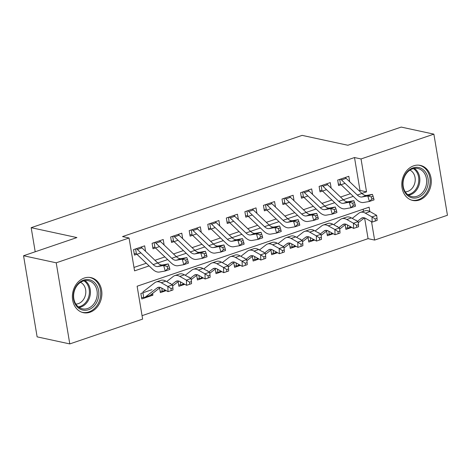 <?xml version="1.0" encoding="UTF-8"?>
<svg xmlns="http://www.w3.org/2000/svg" width="471" height="471" viewBox="0 0 471 471"><rect width="100%" height="100%" fill="white"/><g stroke="black" fill="none" stroke-linecap="round" stroke-linejoin="round"><path stroke-width="0.71" d="M84.268 278.043A17.933 14.589 -77.8 0 1 90.915 277.613A17.933 14.589 -77.8 0 1 101.877 294.192A17.933 14.589 -77.8 0 1 89.99 312.244A17.933 14.589 -77.8 0 1 83.338 312.673A17.933 14.589 -77.8 0 1 72.381 296.094A17.933 14.589 -77.8 0 1 84.268 278.043M413.673 165.816A17.933 14.589 -77.8 0 1 420.326 165.392A17.933 14.589 -77.8 0 1 431.283 181.971A17.933 14.589 -77.8 0 1 419.396 200.016A17.933 14.589 -77.8 0 1 412.749 200.446A17.933 14.589 -77.8 0 1 401.787 183.867A17.933 14.589 -77.8 0 1 413.673 165.816M369.829 211.497L369.105 207.187L137.126 286.221L142.631 319.103L69.79 343.918L37.127 336.859L23.55 255.741L76.903 237.567L31.174 227.681L302.123 135.371L347.857 145.256L401.21 127.082L433.873 134.141L447.45 215.259L374.61 240.075L371.542 221.741M142.054 315.664L368.075 238.662L374.61 240.075M145.568 251.32L144.668 245.833L133.534 249.624L134.453 255.105L140.929 252.898M164.126 244.997L163.225 239.509L152.092 243.301L153.01 248.782L159.486 246.574M182.671 238.662L181.788 233.186L170.649 236.978L171.568 242.459L178.044 240.257M201.264 232.344L200.346 226.863L189.207 230.655L190.125 236.136L196.601 233.934M219.786 226.015L218.903 220.54L207.77 224.337L208.682 229.819L215.159 227.611M238.379 219.698L237.461 214.217L226.327 218.014L227.246 223.495L233.716 221.288M256.919 213.387L256.018 207.894L244.885 211.691L245.803 217.172L252.279 214.964M275.476 207.063L274.575 201.576L263.442 205.368L264.361 210.849L270.837 208.641M294.051 200.734L293.133 195.253L281.999 199.045L282.918 204.526L289.394 202.318M312.579 194.399L311.696 188.93L300.557 192.721L301.475 198.203L307.952 195.995M331.148 188.094L330.253 182.607L319.114 186.398L320.033 191.88L326.509 189.672M345.155 224.779L345.932 229.406L351.808 227.405M326.597 231.102L327.374 235.73L333.25 233.728M308.04 237.425L308.811 242.053L314.693 240.045M289.482 243.748L290.254 248.37L296.129 246.368M270.925 250.072L271.696 254.693L277.572 252.691M252.362 256.395L253.139 261.016L259.015 259.015M233.804 262.718L234.582 267.34L240.457 265.338M215.247 269.035L216.024 273.663L221.9 271.661M196.69 275.358L197.461 279.986L203.342 277.984M178.132 281.682L178.903 286.309L184.785 284.307M159.575 288.005L160.346 292.632L166.222 290.631M368.075 238.662L364.607 217.938M363.5 211.332L363.147 209.218M356.147 220.134L355.67 220.293M337.589 226.451L337.112 226.616M319.032 232.774L318.555 232.939M300.474 239.097L299.998 239.262M281.917 245.42L281.44 245.585M263.354 251.744L262.877 251.908M244.796 258.067L244.319 258.226M226.239 264.39L225.762 264.549M207.682 270.713L207.205 270.872M189.124 277.036L188.647 277.195M170.567 283.354L170.09 283.518M152.009 289.677L140.87 293.474L141.789 298.955L152.922 295.158L152.628 293.404M359.102 190.737L360.003 190.431L354.504 157.544L122.525 236.577L129.054 237.99L134.559 270.872L149.113 265.915M133.982 267.434L146.304 263.236M154.959 260.286L164.862 256.913M173.516 253.963L183.425 250.59M192.074 247.64L201.982 244.266M210.631 241.317L220.54 237.943M229.194 234.994L239.097 231.62M247.752 228.67L257.655 225.297M266.309 222.347L276.212 218.974M284.867 216.03L294.769 212.651M303.424 209.707L313.333 206.333M321.981 203.384L331.89 200.01M340.539 197.061L350.448 193.687M349.694 181.759L348.811 176.284L337.678 180.075L338.59 185.556L345.066 183.354M31.174 227.681L35.207 251.773M23.55 255.741L56.214 262.806L129.054 237.99M69.79 343.918L56.214 262.806M354.504 157.544L361.033 158.957L433.873 134.141M361.911 193.416L366.538 191.844L361.033 158.957M157.767 262.965L167.67 259.592M176.325 256.642L186.233 253.268M194.882 250.319L204.791 246.945M213.44 244.002L223.348 240.622M232.003 237.678L241.906 234.299M250.56 231.355L260.463 227.982M269.118 225.032L279.02 221.658M287.675 218.709L297.578 215.335M306.232 212.386L316.141 209.012M324.79 206.062L334.698 202.689M343.347 199.739L353.256 196.366M360.003 190.431L366.538 191.844M150.926 294.728L152.922 295.158M339.921 184.161L338.355 184.137M345.102 177.549A8.048 4.204 71.2 0 1 346.132 178.356L361.952 193.463A11.498 6.005 -108.8 0 0 366.603 195.406L372.431 194.376L367.792 195.954L371.219 196.854L371.866 199.056L373.721 198.421L373.073 196.224L371.219 196.854M340.462 179.127A8.048 4.204 71.2 0 1 341.493 179.94L357.312 195.041A11.498 6.005 -108.8 0 0 361.958 196.99L367.792 195.954L369.411 201.453L363.583 202.489A17.244 9.008 71.2 0 1 356.612 199.569L341.057 184.72M373.721 198.421L374.051 199.875L369.411 201.453L371.866 199.056M339.726 179.38L340.539 184.267M373.073 196.224L372.431 194.376M347.339 224.891L347.857 227.988L345.69 227.988M357.454 221.299L361.216 218.373A11.498 6.005 71.2 0 1 362.17 217.855A11.498 6.005 71.2 0 1 365.537 218.361L372.161 222.094L371.996 216.907L365.366 213.175A17.244 9.008 -108.8 0 0 360.315 212.415A17.244 9.008 -108.8 0 0 358.89 213.192L352.237 218.361M375.199 218.98L375.269 221.052L377.124 220.422L377.053 218.344L375.199 218.98L371.996 216.907L376.635 215.324L370.006 211.597A17.244 9.008 -108.8 0 0 364.954 210.837L360.315 212.415M347.857 227.988A8.048 4.204 -108.8 0 0 348.787 227.876A8.048 4.204 -108.8 0 0 349.453 227.517L350.524 226.681M358.225 222.724L364.448 217.885M376.635 215.324L377.053 218.344M375.269 221.052L372.161 222.094M413.014 167.894A15.519 12.629 -77.8 0 1 428.021 178.427A15.519 12.629 -77.8 0 1 417.965 197.49A15.519 12.629 -77.8 0 1 402.964 186.958A15.519 12.629 -77.8 0 1 413.014 167.894M417.129 196.254A14.371 11.693 102.2 0 0 426.655 181.788A14.371 11.693 102.2 0 0 417.877 168.506A14.371 11.693 102.2 0 0 412.543 168.848A14.371 11.693 102.2 0 0 403.023 183.313A14.371 11.693 102.2 0 0 411.801 196.595A14.371 11.693 102.2 0 0 417.129 196.254M409.947 170.119A11.316 9.208 -77.8 0 1 415.151 181.076A11.316 9.208 -77.8 0 1 407.721 191.409A11.316 9.208 -77.8 0 1 405.248 191.85M411.012 199.928A17.816 14.495 102.2 0 0 411.725 200.11A17.816 14.495 102.2 0 0 418.336 199.68A17.816 14.495 102.2 0 0 430.147 181.747A17.816 14.495 102.2 0 0 419.255 165.274A17.816 14.495 102.2 0 0 418.531 165.144M95.695 283.825A15.519 12.629 -77.8 0 1 94.488 305.597A15.519 12.629 -77.8 0 1 76.473 306.015A15.519 12.629 -77.8 0 1 77.674 284.237A15.519 12.629 -77.8 0 1 95.695 283.825M76.532 305.049A14.371 11.693 102.2 0 0 82.396 308.823A14.371 11.693 102.2 0 0 95.472 301.24A14.371 11.693 102.2 0 0 94.33 284.502A14.371 11.693 102.2 0 0 88.466 280.728A14.371 11.693 102.2 0 0 75.384 288.317A14.371 11.693 102.2 0 0 76.532 305.049M80.535 282.347A11.316 9.208 -77.8 0 1 83.514 284.761A11.316 9.208 -77.8 0 1 84.839 296.971A11.316 9.208 -77.8 0 1 75.837 304.078M81.601 312.155A17.816 14.495 102.2 0 0 82.319 312.332A17.816 14.495 102.2 0 0 98.539 302.93A17.816 14.495 102.2 0 0 97.114 282.176A17.816 14.495 102.2 0 0 89.849 277.501A17.816 14.495 102.2 0 0 89.119 277.366M321.363 190.484L319.797 190.461M326.544 183.867A8.048 4.204 71.2 0 1 327.575 184.679L343.394 199.786A11.498 6.005 -108.8 0 0 348.04 201.729L353.868 200.693L349.229 202.277L352.661 203.178L353.309 205.38L355.163 204.744L354.516 202.548L352.661 203.178M321.905 185.45A8.048 4.204 71.2 0 1 322.935 186.263L338.755 201.364A11.498 6.005 -108.8 0 0 343.4 203.313L349.229 202.277L350.854 207.776L345.025 208.812A17.244 9.008 71.2 0 1 338.054 205.892L322.5 191.043M355.163 204.744L355.493 206.198L350.854 207.776L353.309 205.38M321.163 185.704L321.981 190.584M354.516 202.548L353.868 200.693M302.806 196.807L301.24 196.784M307.987 190.19A8.048 4.204 71.2 0 1 309.017 191.002L324.837 206.11A11.498 6.005 -108.8 0 0 329.482 208.052L335.311 207.016L330.671 208.6L334.098 209.501L334.751 211.703L336.606 211.067L335.958 208.865L334.098 209.501M303.348 191.774A8.048 4.204 71.2 0 1 304.378 192.586L320.198 207.687A11.498 6.005 -108.8 0 0 324.843 209.636L330.671 208.6L332.291 214.099L326.462 215.135A17.244 9.008 71.2 0 1 319.491 212.215L303.936 197.367M336.606 211.067L336.93 212.521L332.291 214.099L334.751 211.703M302.606 192.027L303.424 196.907M335.958 208.865L335.311 207.016M284.248 203.125L282.682 203.107M289.43 196.513A8.048 4.204 71.2 0 1 290.46 197.325L306.28 212.427A11.498 6.005 -108.8 0 0 310.925 214.376L316.753 213.339L312.114 214.923L315.541 215.824L316.188 218.02L318.049 217.39L317.401 215.188L315.541 215.824M284.79 198.097A8.048 4.204 71.2 0 1 285.82 198.903L301.64 214.011A11.498 6.005 -108.8 0 0 306.285 215.959L312.114 214.923L313.733 220.422L307.904 221.458A17.244 9.008 71.2 0 1 300.934 218.538L285.379 203.684M318.049 217.39L318.372 218.844L313.733 220.422L316.188 218.02M284.048 198.344L284.867 203.231M317.401 215.188L316.753 213.339M265.685 209.448L264.119 209.43M270.866 202.836A8.048 4.204 71.2 0 1 271.897 203.649L287.722 218.75A11.498 6.005 -108.8 0 0 292.367 220.699L298.196 219.663L293.557 221.246L296.983 222.147L297.631 224.343L299.485 223.713L298.838 221.511L296.983 222.147M266.227 204.42A8.048 4.204 71.2 0 1 267.257 205.226L283.083 220.334A11.498 6.005 -108.8 0 0 287.728 222.277L293.557 221.246L295.176 226.745L289.347 227.781A17.244 9.008 71.2 0 1 282.376 224.861L266.822 210.007M299.485 223.713L299.815 225.162L295.176 226.745L297.631 224.343M265.491 204.667L266.309 209.554M298.838 221.511L298.196 219.663M328.782 231.214L329.3 234.311L327.133 234.311M338.896 227.623L342.658 224.696A11.498 6.005 71.2 0 1 343.606 224.178A11.498 6.005 71.2 0 1 346.98 224.685L353.603 228.411L353.438 223.225L346.809 219.498A17.244 9.008 -108.8 0 0 341.758 218.738A17.244 9.008 -108.8 0 0 340.333 219.515L333.68 224.685M356.641 225.303L356.706 227.375L358.566 226.745L358.496 224.667L356.641 225.303L353.438 223.225L358.078 221.647L351.448 217.92A17.244 9.008 -108.8 0 0 346.397 217.16L341.758 218.738M329.3 234.311A8.048 4.204 -108.8 0 0 330.23 234.199A8.048 4.204 -108.8 0 0 330.895 233.834L331.967 233.004M339.668 229.047L345.891 224.208M358.078 221.647L358.496 224.667M356.706 227.375L353.603 228.411M310.224 237.537L310.742 240.634L308.576 240.634M320.339 233.94L324.101 231.02A11.498 6.005 71.2 0 1 325.049 230.502A11.498 6.005 71.2 0 1 328.422 231.008L335.046 234.735L334.881 229.548L328.252 225.821A17.244 9.008 -108.8 0 0 323.194 225.061A17.244 9.008 -108.8 0 0 321.775 225.833L315.117 231.008M338.084 231.62L338.149 233.698L340.003 233.063L339.938 230.99L338.084 231.62L334.881 229.548L339.52 227.97L332.891 224.243A17.244 9.008 -108.8 0 0 327.84 223.478L323.194 225.061M310.742 240.634A8.048 4.204 -108.8 0 0 311.672 240.522A8.048 4.204 -108.8 0 0 312.338 240.157L313.409 239.327M321.11 235.37L327.333 230.531M339.52 227.97L339.938 230.99M338.149 233.698L335.046 234.735M291.667 243.86L292.185 246.957L290.018 246.951M301.781 240.263L305.544 237.343A11.498 6.005 71.2 0 1 306.491 236.825A11.498 6.005 71.2 0 1 309.865 237.331L316.488 241.058L316.318 235.871L309.694 232.144A17.244 9.008 -108.8 0 0 304.637 231.385A17.244 9.008 -108.8 0 0 303.212 232.156L296.559 237.331M319.526 237.943L319.591 240.022L321.446 239.386L321.381 237.313L319.526 237.943L316.318 235.871L320.957 234.293L314.334 230.566A17.244 9.008 -108.8 0 0 309.276 229.801L304.637 231.385M292.185 246.957A8.048 4.204 -108.8 0 0 293.115 246.845A8.048 4.204 -108.8 0 0 293.78 246.48L294.852 245.65M302.553 241.688L308.776 236.854M320.957 234.293L321.381 237.313M319.591 240.022L316.488 241.058M273.109 250.178L273.627 253.28L271.461 253.274M283.224 246.586L286.986 243.66A11.498 6.005 71.2 0 1 287.934 243.148A11.498 6.005 71.2 0 1 291.302 243.654L297.931 247.381L297.76 242.194L291.137 238.467A17.244 9.008 -108.8 0 0 286.08 237.708A17.244 9.008 -108.8 0 0 284.655 238.479L278.002 243.648M300.969 244.266L301.034 246.345L302.888 245.709L302.824 243.637L300.969 244.266L297.76 242.194L302.4 240.616L295.776 236.889A17.244 9.008 -108.8 0 0 290.719 236.124L286.08 237.708M273.627 253.28A8.048 4.204 -108.8 0 0 274.558 253.162A8.048 4.204 -108.8 0 0 275.223 252.803L276.294 251.973M283.995 248.011L290.218 243.177M302.4 240.616L302.824 243.637M301.034 246.345L297.931 247.381M247.128 215.771L245.562 215.753M252.309 209.159A8.048 4.204 71.2 0 1 253.339 209.972L269.165 225.073A11.498 6.005 -108.8 0 0 273.81 227.022L279.639 225.986L274.999 227.564L278.426 228.464L279.073 230.666L280.928 230.036L280.28 227.834L278.426 228.464M247.669 210.743A8.048 4.204 71.2 0 1 248.7 211.55L264.525 226.657A11.498 6.005 -108.8 0 0 269.171 228.6L274.999 227.564L276.618 233.068L270.79 234.105A17.244 9.008 71.2 0 1 263.819 231.184L248.264 216.33M280.928 230.036L281.258 231.485L276.618 233.068L279.073 230.666M246.934 210.99L247.752 215.877M280.28 227.834L279.639 225.986M254.546 256.501L255.064 259.598L252.903 259.598M264.661 252.909L268.429 249.983A11.498 6.005 71.2 0 1 269.377 249.471A11.498 6.005 71.2 0 1 272.744 249.977L279.374 253.704L279.203 248.517L272.579 244.79A17.244 9.008 -108.8 0 0 267.522 244.031A17.244 9.008 -108.8 0 0 266.097 244.802L259.444 249.971M282.406 250.59L282.476 252.668L284.331 252.032L284.266 249.96L282.406 250.59L279.203 248.517L283.842 246.939L277.219 243.207A17.244 9.008 -108.8 0 0 272.161 242.447L267.522 244.031M255.064 259.598A8.048 4.204 -108.8 0 0 256 259.486A8.048 4.204 -108.8 0 0 256.666 259.127L257.731 258.296M265.432 254.334L271.661 249.5M283.842 246.939L284.266 249.96M282.476 252.668L279.374 253.704M228.57 222.094L227.004 222.076M233.751 215.482A8.048 4.204 71.2 0 1 234.782 216.295L250.601 231.396A11.498 6.005 -108.8 0 0 255.253 233.345L261.081 232.309L256.442 233.887L259.868 234.788L260.516 236.99L262.371 236.36L261.723 234.158L259.868 234.788M229.112 217.06A8.048 4.204 71.2 0 1 230.142 217.873L245.962 232.98A11.498 6.005 -108.8 0 0 250.613 234.923L256.442 233.887L258.061 239.392L252.232 240.428A17.244 9.008 71.2 0 1 245.261 237.508L229.707 222.653M262.371 236.36L262.7 237.808L258.061 239.392L260.516 236.99M228.376 217.314L229.194 222.2M261.723 234.158L261.081 232.309M235.989 262.824L236.507 265.921L234.34 265.921M246.103 259.233L249.871 256.306A11.498 6.005 71.2 0 1 250.819 255.794A11.498 6.005 71.2 0 1 254.187 256.301L260.816 260.027L260.646 254.84L254.022 251.114A17.244 9.008 -108.8 0 0 248.965 250.354A17.244 9.008 -108.8 0 0 247.54 251.125L240.887 256.295M263.848 256.913L263.919 258.985L265.774 258.355L265.703 256.283L263.848 256.913L260.646 254.84L265.285 253.257L258.661 249.53A17.244 9.008 -108.8 0 0 253.604 248.77L248.965 250.354M236.507 265.921A8.048 4.204 -108.8 0 0 237.443 265.809A8.048 4.204 -108.8 0 0 238.102 265.45L239.174 264.62M246.875 260.657L253.104 255.824M265.285 253.257L265.703 256.283M263.919 258.985L260.816 260.027M210.013 228.417L208.447 228.394M215.194 221.806A8.048 4.204 71.2 0 1 216.224 222.618L232.044 237.72A11.498 6.005 -108.8 0 0 236.695 239.668L242.524 238.632L237.884 240.21L241.311 241.111L241.959 243.313L243.813 242.683L243.166 240.481L241.311 241.111M210.555 223.384A8.048 4.204 71.2 0 1 211.585 224.196L227.405 239.297A11.498 6.005 -108.8 0 0 232.05 241.246L237.884 240.21L239.504 245.715L233.675 246.745A17.244 9.008 71.2 0 1 226.704 243.825L211.149 228.977M243.813 242.683L244.143 244.131L239.504 245.715L241.959 243.313M209.819 223.637L210.631 228.523M243.166 240.481L242.524 238.632M217.431 269.147L217.949 272.244L215.783 272.244M227.546 265.556L231.308 262.63A11.498 6.005 71.2 0 1 232.262 262.117A11.498 6.005 71.2 0 1 235.63 262.624L242.253 266.351L242.088 261.164L235.459 257.437A17.244 9.008 -108.8 0 0 230.407 256.671A17.244 9.008 -108.8 0 0 228.983 257.449L222.33 262.618M245.291 263.236L245.362 265.308L247.216 264.678L247.145 262.606L245.291 263.236L242.088 261.164L246.727 259.58L240.098 255.853A17.244 9.008 -108.8 0 0 235.047 255.094L230.407 256.671M217.949 272.244A8.048 4.204 -108.8 0 0 218.88 272.132A8.048 4.204 -108.8 0 0 219.545 271.773L220.616 270.937M228.317 266.98L234.54 262.141M246.727 259.58L247.145 262.606M245.362 265.308L242.253 266.351M191.456 234.741L189.89 234.717M196.637 228.129A8.048 4.204 71.2 0 1 197.667 228.935L213.487 244.043A11.498 6.005 -108.8 0 0 218.132 245.992L223.96 244.955L219.321 246.533L222.754 247.434L223.401 249.636L225.256 249L224.608 246.804L222.754 247.434M191.997 229.707A8.048 4.204 71.2 0 1 193.028 230.519L208.847 245.621A11.498 6.005 -108.8 0 0 213.493 247.569L219.321 246.533L220.946 252.032L215.117 253.068A17.244 9.008 71.2 0 1 208.147 250.148L192.586 235.3M225.256 249L225.585 250.454L220.946 252.032L223.401 249.636M191.255 229.96L192.074 234.846M224.608 246.804L223.96 244.955M198.874 275.47L199.392 278.567L197.225 278.567M208.989 271.879L212.751 268.953A11.498 6.005 71.2 0 1 213.699 268.435A11.498 6.005 71.2 0 1 217.072 268.947L223.696 272.674L223.531 267.487L216.901 263.76A17.244 9.008 -108.8 0 0 211.85 262.995A17.244 9.008 -108.8 0 0 210.425 263.772L203.772 268.941M226.734 269.559L226.798 271.632L228.659 271.002L228.588 268.923L226.734 269.559L223.531 267.487L228.17 265.903L221.541 262.176A17.244 9.008 -108.8 0 0 216.489 261.417L211.85 262.995M199.392 278.567A8.048 4.204 -108.8 0 0 200.322 278.455A8.048 4.204 -108.8 0 0 200.987 278.096L202.059 277.26M209.76 273.304L215.983 268.464M228.17 265.903L228.588 268.923M226.798 271.632L223.696 272.674M172.898 241.064L171.332 241.04M178.079 234.452A8.048 4.204 71.2 0 1 179.11 235.259L194.929 250.366A11.498 6.005 -108.8 0 0 199.574 252.309L205.403 251.279L200.764 252.856L204.19 253.757L204.844 255.959L206.698 255.323L206.051 253.127L204.19 253.757M173.44 236.03A8.048 4.204 71.2 0 1 174.47 236.842L190.29 251.944A11.498 6.005 -108.8 0 0 194.935 253.893L200.764 252.856L202.383 258.355L196.554 259.391A17.244 9.008 71.2 0 1 189.583 256.471L174.029 241.623M206.698 255.323L207.022 256.777L202.383 258.355L204.844 255.959M172.698 236.283L173.516 241.17M206.051 253.127L205.403 251.279M180.316 281.793L180.835 284.89L178.668 284.89M190.431 278.202L194.193 275.276A11.498 6.005 71.2 0 1 195.141 274.758A11.498 6.005 71.2 0 1 198.515 275.264L205.138 278.997L204.973 273.81L198.344 270.077A17.244 9.008 -108.8 0 0 193.287 269.318A17.244 9.008 -108.8 0 0 191.868 270.095L185.209 275.264M208.176 275.882L208.241 277.955L210.095 277.325L210.031 275.247L208.176 275.882L204.973 273.81L209.613 272.226L202.983 268.499A17.244 9.008 -108.8 0 0 197.932 267.74L193.287 269.318M180.835 284.89A8.048 4.204 -108.8 0 0 181.765 284.778A8.048 4.204 -108.8 0 0 182.43 284.419L183.502 283.583M191.202 279.627L197.426 274.787M209.613 272.226L210.031 275.247M208.241 277.955L205.138 278.997M154.341 247.387L152.775 247.363M159.522 240.775A8.048 4.204 71.2 0 1 160.552 241.582L176.372 256.689A11.498 6.005 -108.8 0 0 181.017 258.632L186.846 257.596L182.206 259.18L185.633 260.08L186.28 262.282L188.141 261.646L187.493 259.45L185.633 260.08M154.882 242.353A8.048 4.204 71.2 0 1 155.913 243.166L171.732 258.267A11.498 6.005 -108.8 0 0 176.378 260.216L182.206 259.18L183.825 264.678L177.997 265.715A17.244 9.008 71.2 0 1 171.026 262.794L155.471 247.946M188.141 261.646L188.465 263.101L183.825 264.678L186.28 262.282M154.141 242.606L154.959 247.487M187.493 259.45L186.846 257.596M161.759 288.117L162.277 291.213L160.111 291.213M171.874 284.525L175.636 281.599A11.498 6.005 71.2 0 1 176.584 281.081A11.498 6.005 71.2 0 1 179.957 281.587L186.581 285.314L186.41 280.127L179.787 276.4A17.244 9.008 -108.8 0 0 174.729 275.641A17.244 9.008 -108.8 0 0 173.304 276.418L166.652 281.587M189.619 282.206L189.683 284.278L191.538 283.648L191.473 281.57L189.619 282.206L186.41 280.127L191.049 278.549L184.426 274.823A17.244 9.008 -108.8 0 0 179.369 274.063L174.729 275.641M162.277 291.213A8.048 4.204 -108.8 0 0 163.207 291.102A8.048 4.204 -108.8 0 0 163.873 290.737L164.944 289.906M172.645 285.95L178.868 281.11M191.049 278.549L191.473 281.57M189.683 284.278L186.581 285.314M135.778 253.71L134.211 253.686M140.959 247.092A8.048 4.204 71.2 0 1 141.989 247.905L157.814 263.012A11.498 6.005 -108.8 0 0 162.46 264.955L168.288 263.919L163.649 265.503L167.075 266.403L167.723 268.605L169.578 267.97L168.93 265.768L167.075 266.403M136.319 248.676A8.048 4.204 71.2 0 1 137.349 249.489L153.175 264.59A11.498 6.005 -108.8 0 0 157.82 266.539L163.649 265.503L165.268 271.002L159.439 272.038A17.244 9.008 71.2 0 1 152.469 269.118L136.914 254.269M169.578 267.97L169.907 269.424L165.268 271.002L167.723 268.605M135.583 248.929L136.402 253.81M168.93 265.768L168.288 263.919M142.919 292.774L143.72 297.537L141.553 297.537M143.72 297.537A8.048 4.204 -108.8 0 0 144.65 297.425A8.048 4.204 -108.8 0 0 145.315 297.06L157.079 287.922A11.498 6.005 71.2 0 1 158.026 287.404A11.498 6.005 71.2 0 1 161.394 287.911L168.023 291.637L167.853 286.45L161.229 282.724A17.244 9.008 -108.8 0 0 156.172 281.964A17.244 9.008 -108.8 0 0 154.747 282.735L142.984 291.879M171.061 288.523L171.126 290.601L172.981 289.971L172.916 287.893L171.061 288.523L167.853 286.45L172.492 284.873L165.869 281.146A17.244 9.008 -108.8 0 0 160.811 280.38L156.172 281.964M144.65 297.425L149.289 295.841A8.048 4.204 -108.8 0 0 149.955 295.482L160.311 287.434M172.492 284.873L172.916 287.893M171.126 290.601L168.023 291.637M361.952 193.463L357.312 195.041M366.603 195.406L361.958 196.99M346.132 178.356L341.493 179.94M361.216 218.373L363.235 217.684M365.366 213.175L370.006 211.597M349.453 227.517L351.042 226.975M414.333 168.406A14.371 11.693 -77.8 0 1 419.655 182.471A14.371 11.693 -77.8 0 1 410.323 194.782A14.371 11.693 -77.8 0 1 408.54 195.224M407.733 194.641A13.9 11.31 102.2 0 0 409.599 194.193A13.9 11.31 102.2 0 0 418.642 182.2A13.9 11.31 102.2 0 0 413.361 168.606M84.921 280.634A14.371 11.693 -77.8 0 1 87.518 283.03A14.371 11.693 -77.8 0 1 89.49 297.778A14.371 11.693 -77.8 0 1 79.128 307.445M78.321 306.862A13.9 11.31 102.2 0 0 88.46 297.572A13.9 11.31 102.2 0 0 86.582 283.23A13.9 11.31 102.2 0 0 83.95 280.834M343.394 199.786L338.755 201.364M348.04 201.729L343.4 203.313M327.575 184.679L322.935 186.263M324.837 206.11L320.198 207.687M329.482 208.052L324.843 209.636M309.017 191.002L304.378 192.586M306.28 212.427L301.64 214.011M310.925 214.376L306.285 215.959M290.46 197.325L285.82 198.903M287.722 218.75L283.083 220.334M292.367 220.699L287.728 222.277M271.897 203.649L267.257 205.226M342.658 224.696L344.678 224.008M346.809 219.498L351.448 217.92M330.895 233.834L332.485 233.298M324.101 231.02L326.12 230.331M328.252 225.821L332.891 224.243M312.338 240.157L313.927 239.615M305.544 237.343L307.557 236.654M309.694 232.144L314.334 230.566M293.78 246.48L295.37 245.939M286.986 243.66L289 242.977M291.137 238.467L295.776 236.889M275.223 252.803L276.813 252.262M269.165 225.073L264.525 226.657M273.81 227.022L269.171 228.6M253.339 209.972L248.7 211.55M268.429 249.983L270.442 249.3M272.579 244.79L277.219 243.207M256.666 259.127L258.249 258.585M250.601 231.396L245.962 232.98M255.253 233.345L250.613 234.923M234.782 216.295L230.142 217.873M249.871 256.306L251.885 255.623M254.022 251.114L258.661 249.53M238.102 265.45L239.692 264.908M232.044 237.72L227.405 239.297M236.695 239.668L232.05 241.246M216.224 222.618L211.585 224.196M231.308 262.63L233.328 261.941M235.459 257.437L240.098 255.853M219.545 271.773L221.135 271.231M213.487 244.043L208.847 245.621M218.132 245.992L213.493 247.569M197.667 228.935L193.028 230.519M212.751 268.953L214.77 268.264M216.901 263.76L221.541 262.176M200.987 278.096L202.577 277.554M194.929 250.366L190.29 251.944M199.574 252.309L194.935 253.893M179.11 235.259L174.47 236.842M194.193 275.276L196.213 274.587M198.344 270.077L202.983 268.499M182.43 284.419L184.02 283.878M176.372 256.689L171.732 258.267M181.017 258.632L176.378 260.216M160.552 241.582L155.913 243.166M175.636 281.599L177.649 280.91M179.787 276.4L184.426 274.823M163.873 290.737L165.462 290.201M157.814 263.012L153.175 264.59M162.46 264.955L157.82 266.539M141.989 247.905L137.349 249.489M157.079 287.922L159.092 287.233M161.229 282.724L165.869 281.146M145.315 297.06L149.955 295.482M348.787 227.876L351.189 227.057M411.725 200.11L411.159 199.987M419.255 165.274L418.69 165.156M89.849 277.501L89.278 277.378M82.319 312.332L81.754 312.208M330.23 234.199L332.632 233.38M311.672 240.522L314.075 239.704M293.115 246.845L295.517 246.027M274.558 253.162L276.96 252.344M256 259.486L258.402 258.667M237.443 265.809L239.845 264.99M218.88 272.132L221.282 271.314M200.322 278.455L202.724 277.637M181.765 284.778L184.167 283.96M163.207 291.102L165.609 290.283"/></g></svg>
